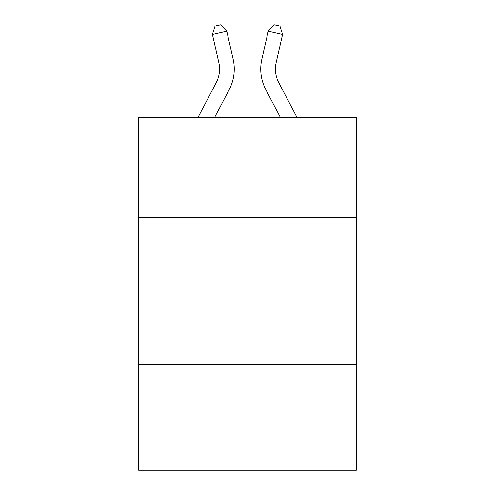 <?xml version="1.0" encoding="UTF-8"?>
<svg xmlns="http://www.w3.org/2000/svg" width="495" height="495" viewBox="0 0 495 495"><rect width="100%" height="100%" fill="white"/><g stroke="black" fill="none" stroke-linecap="round" stroke-linejoin="round"><path stroke-width="0.74" d="M356.326 217.305L356.326 117.303L138.674 117.303L138.674 217.305L356.326 217.305L356.326 470.25L138.674 470.25L138.674 217.305M356.326 364.363L138.674 364.363M198.08 117.303L216.197 82.715A29.415 29.415 -12 0 0 218.821 62.531L212.435 34.495L215.034 26.056L220.77 24.75L226.772 31.228L233.164 59.264A44.117 44.117 139.4 0 1 229.228 89.539L214.681 117.303L229.228 89.539M296.92 117.303L278.803 82.715A29.415 29.415 12 0 1 276.179 62.531L282.565 34.495L268.228 31.228L261.836 59.264A44.117 44.117 -139.4 0 0 265.772 89.539L280.319 117.303L265.772 89.539M216.197 82.715A29.415 29.415 -40.6 0 0 218.821 62.531A29.415 29.415 -40.6 0 1 216.197 82.715A29.415 29.415 -40.6 0 0 218.821 62.531A29.415 29.415 -40.6 0 1 216.197 82.715A29.415 29.415 -40.6 0 0 218.821 62.531A29.415 29.415 -40.6 0 1 216.197 82.715A29.415 29.415 -40.6 0 0 218.821 62.531A29.415 29.415 -40.6 0 1 216.197 82.715A29.415 29.415 -40.6 0 0 218.821 62.531A29.415 29.415 -40.6 0 1 216.197 82.715A29.415 29.415 -40.6 0 0 218.821 62.531A29.415 29.415 -40.6 0 1 216.197 82.715A29.415 29.415 -40.6 0 0 218.821 62.531A29.415 29.415 -40.6 0 1 216.197 82.715A29.415 29.415 -40.6 0 0 218.821 62.531A29.415 29.415 -40.6 0 1 216.197 82.715A29.415 29.415 -40.6 0 0 218.821 62.531A29.415 29.415 -40.6 0 1 216.197 82.715A29.415 29.415 -40.6 0 0 218.821 62.531A29.415 29.415 -40.6 0 1 216.197 82.715A29.415 29.415 -40.6 0 0 218.821 62.531A29.415 29.415 -40.6 0 1 216.197 82.715A29.415 29.415 -40.6 0 0 218.821 62.531A29.415 29.415 -40.6 0 1 216.197 82.715A29.415 29.415 -40.6 0 0 218.821 62.531A29.415 29.415 -40.6 0 1 216.197 82.715A29.415 29.415 -40.6 0 0 218.821 62.531A29.415 29.415 -40.6 0 1 216.197 82.715A29.415 29.415 -40.6 0 0 218.821 62.531A29.415 29.415 -40.6 0 1 216.197 82.715A29.415 29.415 -40.6 0 0 218.821 62.531A29.415 29.415 -40.6 0 1 216.197 82.715A29.415 29.415 -40.6 0 0 218.821 62.531A29.415 29.415 -40.6 0 1 216.197 82.715A29.415 29.415 -40.6 0 0 218.821 62.531A29.415 29.415 -40.6 0 1 216.197 82.715A29.415 29.415 -40.6 0 0 218.821 62.531A29.415 29.415 -40.6 0 1 216.197 82.715A29.415 29.415 -40.6 0 0 218.821 62.531A29.415 29.415 -40.6 0 1 216.197 82.715A29.415 29.415 -40.6 0 0 218.821 62.531A29.415 29.415 -40.6 0 1 216.197 82.715A29.415 29.415 -40.6 0 0 218.821 62.531A29.415 29.415 -40.6 0 1 216.197 82.715A29.415 29.415 -40.6 0 0 218.821 62.531A29.415 29.415 -40.6 0 1 216.197 82.715A29.415 29.415 -40.6 0 0 218.821 62.531A29.415 29.415 -40.6 0 1 216.197 82.715A29.415 29.415 -40.6 0 0 218.821 62.531A29.415 29.415 -40.6 0 1 216.197 82.715A29.415 29.415 -40.6 0 0 218.821 62.531A29.415 29.415 -40.6 0 1 216.197 82.715A29.415 29.415 -40.6 0 0 218.821 62.531A29.415 29.415 -40.6 0 1 216.197 82.715A29.415 29.415 -40.6 0 0 218.821 62.531A29.415 29.415 -40.6 0 1 216.197 82.715A29.415 29.415 -40.6 0 0 218.821 62.531A29.415 29.415 -40.6 0 1 216.197 82.715A29.415 29.415 -40.6 0 0 218.821 62.531A29.415 29.415 -40.6 0 1 216.197 82.715A29.415 29.415 -40.6 0 0 218.821 62.531A29.415 29.415 -40.6 0 1 216.197 82.715A29.415 29.415 -40.6 0 0 218.821 62.531M212.435 34.495L226.772 31.228L233.164 59.264M278.803 82.715A29.415 29.415 40.6 0 1 276.179 62.531A29.415 29.415 40.6 0 0 278.803 82.715A29.415 29.415 40.6 0 1 276.179 62.531A29.415 29.415 40.6 0 0 278.803 82.715A29.415 29.415 40.6 0 1 276.179 62.531A29.415 29.415 40.6 0 0 278.803 82.715A29.415 29.415 40.6 0 1 276.179 62.531A29.415 29.415 40.6 0 0 278.803 82.715A29.415 29.415 40.6 0 1 276.179 62.531A29.415 29.415 40.6 0 0 278.803 82.715A29.415 29.415 40.6 0 1 276.179 62.531A29.415 29.415 40.6 0 0 278.803 82.715A29.415 29.415 40.6 0 1 276.179 62.531A29.415 29.415 40.6 0 0 278.803 82.715A29.415 29.415 40.6 0 1 276.179 62.531A29.415 29.415 40.6 0 0 278.803 82.715A29.415 29.415 40.6 0 1 276.179 62.531A29.415 29.415 40.6 0 0 278.803 82.715A29.415 29.415 40.6 0 1 276.179 62.531A29.415 29.415 40.6 0 0 278.803 82.715A29.415 29.415 40.6 0 1 276.179 62.531A29.415 29.415 40.6 0 0 278.803 82.715A29.415 29.415 40.6 0 1 276.179 62.531A29.415 29.415 40.6 0 0 278.803 82.715A29.415 29.415 40.6 0 1 276.179 62.531A29.415 29.415 40.6 0 0 278.803 82.715A29.415 29.415 40.6 0 1 276.179 62.531A29.415 29.415 40.6 0 0 278.803 82.715A29.415 29.415 40.6 0 1 276.179 62.531A29.415 29.415 40.6 0 0 278.803 82.715A29.415 29.415 40.6 0 1 276.179 62.531A29.415 29.415 40.6 0 0 278.803 82.715A29.415 29.415 40.6 0 1 276.179 62.531A29.415 29.415 40.6 0 0 278.803 82.715A29.415 29.415 40.6 0 1 276.179 62.531A29.415 29.415 40.6 0 0 278.803 82.715A29.415 29.415 40.6 0 1 276.179 62.531A29.415 29.415 40.6 0 0 278.803 82.715A29.415 29.415 40.6 0 1 276.179 62.531A29.415 29.415 40.6 0 0 278.803 82.715A29.415 29.415 40.6 0 1 276.179 62.531A29.415 29.415 40.6 0 0 278.803 82.715A29.415 29.415 40.6 0 1 276.179 62.531A29.415 29.415 40.6 0 0 278.803 82.715A29.415 29.415 40.6 0 1 276.179 62.531A29.415 29.415 40.6 0 0 278.803 82.715A29.415 29.415 40.6 0 1 276.179 62.531A29.415 29.415 40.6 0 0 278.803 82.715A29.415 29.415 40.6 0 1 276.179 62.531A29.415 29.415 40.6 0 0 278.803 82.715A29.415 29.415 40.6 0 1 276.179 62.531A29.415 29.415 40.6 0 0 278.803 82.715A29.415 29.415 40.6 0 1 276.179 62.531A29.415 29.415 40.6 0 0 278.803 82.715A29.415 29.415 40.6 0 1 276.179 62.531A29.415 29.415 40.6 0 0 278.803 82.715A29.415 29.415 40.6 0 1 276.179 62.531A29.415 29.415 40.6 0 0 278.803 82.715A29.415 29.415 40.6 0 1 276.179 62.531A29.415 29.415 40.6 0 0 278.803 82.715A29.415 29.415 40.6 0 1 276.179 62.531A29.415 29.415 40.6 0 0 278.803 82.715A29.415 29.415 40.6 0 1 276.179 62.531M282.565 34.495L279.966 26.056L274.23 24.75L268.228 31.228L261.836 59.264"/></g></svg>
